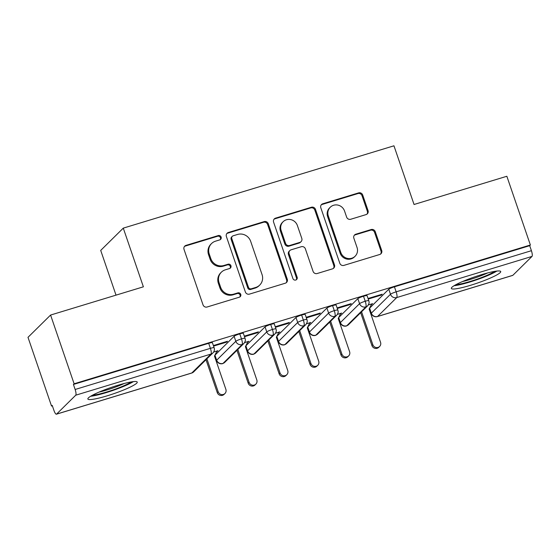 <?xml version="1.0" encoding="UTF-8"?>
<svg xmlns="http://www.w3.org/2000/svg" width="560" height="560" viewBox="0 0 560 560"><rect width="100%" height="100%" fill="white"/><g stroke="black" fill="none" stroke-linecap="round" stroke-linejoin="round"><path stroke-width="0.84" d="M221.13 237.083A2.296 2.205 45.4 0 0 218.267 235.571L186.004 245.385A3.283 3.143 45.4 0 0 184.023 249.389L203.014 304.843A3.283 3.143 45.4 0 0 207.102 306.999L239.365 297.185A2.296 2.205 45.4 0 0 240.751 294.385A2.296 2.205 45.4 0 0 237.888 292.873L233.709 294.14A10.507 10.066 45.4 0 1 220.619 287.238L219.037 282.618A10.507 10.066 45.4 0 1 221.375 272.181A10.507 10.066 45.4 0 1 225.379 269.801L229.551 268.534A2.296 2.205 45.4 0 0 230.944 265.734A2.296 2.205 45.4 0 0 228.074 264.222L223.902 265.489A10.507 10.066 45.4 0 1 210.812 258.587L209.23 253.967A10.507 10.066 45.4 0 1 211.561 243.53A10.507 10.066 45.4 0 1 215.572 241.157L219.744 239.883A2.296 2.205 45.4 0 0 221.13 237.083M220.241 239.659A2.296 2.205 45.4 0 0 217.581 236.25L185.325 246.057A3.283 3.143 45.4 0 0 184.443 246.491M239.855 296.961A2.296 2.205 45.4 0 0 237.202 293.545L233.03 294.819L233.709 294.14M230.048 268.31A2.296 2.205 45.4 0 0 227.395 264.894L223.216 266.168L223.902 265.489M470.687 285.25A26.096 3.367 -18.9 0 1 451.332 288.435A26.096 3.367 -18.9 0 1 481.355 274.715A26.096 3.367 -18.9 0 1 500.71 271.53A26.096 3.367 -18.9 0 1 470.687 285.25M107.219 395.808A26.096 3.367 -18.9 0 1 87.864 398.993A26.096 3.367 -18.9 0 1 117.894 385.273A26.096 3.367 -18.9 0 1 137.242 382.088A26.096 3.367 -18.9 0 1 107.219 395.808M366.058 214.599A3.283 3.143 45.4 0 0 368.039 210.595L362.712 195.041A3.283 3.143 45.4 0 0 358.624 192.878L322.791 203.777A3.283 3.143 45.4 0 0 320.81 207.781L339.794 263.235A3.283 3.143 45.4 0 0 343.889 265.391L379.715 254.492A3.283 3.143 45.4 0 0 381.696 250.488L375.263 231.7A3.283 3.143 45.4 0 0 371.175 229.537L355.838 234.206A3.283 3.143 45.4 0 0 353.857 238.21L357.049 247.527A8.785 8.414 45.4 0 1 355.096 256.249A8.785 8.414 45.4 0 1 340.802 252.469L328.307 215.964A8.785 8.414 45.4 0 1 330.26 207.242A8.785 8.414 45.4 0 1 344.547 211.022L346.633 217.105A3.283 3.143 45.4 0 0 350.721 219.261L366.058 214.599M56.574 414.106L191.828 372.967L210.987 354.06L75.733 395.199L56.574 414.106A5.019 1.288 -106.9 0 1 56.42 414.197A5.019 1.288 -106.9 0 1 53.935 410.41L52.22 405.391L51.534 406.063L28 337.33L50.582 315.049L74.116 383.782L73.43 384.454L75.145 389.48L210.406 348.334L208.684 343.315L73.43 384.454M50.582 315.049L143.381 286.818L123.284 228.13L393.953 145.803L414.05 204.491L506.849 176.267L530.376 245L74.116 383.782M268.282 223.762A3.283 3.143 45.4 0 0 264.194 221.606L228.361 232.498A3.283 3.143 45.4 0 0 226.38 236.502L245.364 291.956A3.283 3.143 45.4 0 0 249.459 294.112L285.285 283.213A3.283 3.143 45.4 0 0 287.266 279.209L268.282 223.762L267.596 224.434A3.283 3.143 45.4 0 0 263.508 222.278L227.682 233.177A3.283 3.143 45.4 0 0 226.8 233.611M275.576 218.141L311.409 207.242A3.283 3.143 45.4 0 1 315.497 209.398L334.481 264.852A3.283 3.143 45.4 0 1 332.5 268.856L317.17 273.518A3.283 3.143 45.4 0 1 313.075 271.362L305.375 248.871A3.283 3.143 45.4 0 0 301.287 246.715L291.116 249.809A3.283 3.143 45.4 0 0 289.135 253.813L297.15 277.228A2.296 2.205 45.4 0 1 296.639 279.51A2.296 2.205 45.4 0 1 292.901 278.523L273.595 222.145A3.283 3.143 45.4 0 1 275.576 218.141L274.897 218.813L310.723 207.914L311.409 207.242M123.284 228.13L100.709 250.411L116.018 295.141M75.733 395.199A5.019 1.288 -106.9 0 0 75.145 389.48M530.376 245L529.697 245.672L531.412 250.698A5.019 1.288 73.1 0 1 532 256.417L512.841 275.324A5.019 1.288 73.1 0 1 512.687 275.415L377.433 316.561A5.019 1.288 73.1 0 0 377.587 316.463L512.841 275.324M369.81 309.253L369.285 309.414M338.877 318.661L338.345 318.822M307.944 328.069L307.412 328.23M277.011 337.477L276.479 337.645M246.078 346.892L245.546 347.053M215.145 356.3L214.613 356.461M52.36 405.811L51.534 406.063M213.626 352.016L217.938 350.707L217.049 351.582L216.916 351.19M213.57 346.101L226.632 342.132L226.443 341.579M226.632 342.132L227.521 341.25L213.381 345.555M216.657 351.701L217.049 351.582M529.697 245.672L394.436 286.818L396.158 291.837L531.412 250.698M388.773 289.24L369.614 308.147L371.336 313.166L390.495 294.259L388.773 289.24A5.019 0.651 -18.9 0 1 394.436 286.818M208.684 343.315A5.019 0.651 -18.9 0 1 212.408 342.706L214.123 347.725A5.019 0.651 -18.9 0 0 210.406 348.334A5.019 1.288 -106.9 0 1 210.987 354.06A5.019 4.809 45.4 0 0 212.905 352.919A5.019 5.019 0 0 0 214.123 347.725M369.509 308.357A5.019 0.651 -18.9 0 1 369.502 308.343L371.224 313.383A5.019 5.019 0 0 0 377.433 316.561M338.646 317.59A5.019 0.651 -18.9 0 1 338.681 317.555L340.403 322.574L359.562 303.667L357.84 298.648A5.019 0.651 -18.9 0 1 363.503 296.226A5.019 0.651 -18.9 0 1 367.073 295.659L368.795 300.678A5.019 0.651 -18.9 0 0 365.225 301.245A5.019 1.288 73.1 0 1 365.813 306.964L346.654 325.871A5.019 1.288 73.1 0 1 346.514 325.962A5.019 1.288 73.1 0 1 346.5 325.969A5.019 5.019 0 0 1 340.291 322.791L338.576 317.772A5.019 0.651 -18.9 0 1 338.569 317.751M357.84 298.648L338.681 317.555M371.322 304.661L372.603 303.66L368.298 304.976M368.235 299.061L381.297 295.085L382.186 294.21L368.046 298.508M307.713 326.998A5.019 0.651 -18.9 0 1 307.748 326.963L309.47 331.989L328.622 313.075L326.907 308.056A5.019 0.651 -18.9 0 1 332.57 305.634A5.019 0.651 -18.9 0 1 336.14 305.067L337.862 310.086A5.019 0.651 -18.9 0 0 334.292 310.653A5.019 1.288 73.1 0 1 334.88 316.372L315.721 335.279A5.019 1.288 73.1 0 1 315.581 335.37A5.019 1.288 73.1 0 1 315.567 335.377A5.019 5.019 0 0 1 309.358 332.199L307.643 327.18A5.019 0.651 -18.9 0 1 307.636 327.159M326.907 308.056L307.748 326.963M340.389 314.069L341.67 313.075L337.365 314.384M337.302 308.469L350.364 304.493L351.253 303.618L337.113 307.916M276.78 336.406A5.019 0.651 -18.9 0 1 276.815 336.371L278.53 341.397L297.689 322.49L295.974 317.464A5.019 0.651 -18.9 0 1 301.637 315.042A5.019 0.651 -18.9 0 1 305.207 314.475L306.922 319.494A5.019 0.651 -18.9 0 0 303.359 320.061A5.019 1.288 73.1 0 1 303.947 325.787L284.788 344.694A5.019 1.288 73.1 0 1 284.648 344.778A5.019 1.288 73.1 0 1 284.634 344.785A5.019 5.019 0 0 1 278.425 341.607L276.71 336.588A5.019 0.651 -18.9 0 1 276.703 336.567M295.974 317.464L276.815 336.371M309.456 323.477L310.737 322.483L306.432 323.792M306.369 317.877L319.431 313.908L320.32 313.026L306.18 317.324M245.847 345.814A5.019 0.651 -18.9 0 1 245.882 345.779L247.597 350.805L266.756 331.898L265.041 326.872A5.019 0.651 -18.9 0 1 270.704 324.45A5.019 0.651 -18.9 0 1 274.274 323.883L275.989 328.909A5.019 0.651 -18.9 0 0 272.426 329.469A5.019 1.288 73.1 0 1 273.014 335.195L253.855 354.102A5.019 1.288 73.1 0 1 253.708 354.193A5.019 1.288 73.1 0 1 253.701 354.193A5.019 5.019 0 0 1 247.492 351.015L245.77 345.996A5.019 0.651 -18.9 0 1 245.77 345.975M265.041 326.872L245.882 345.779M278.523 332.885L279.804 331.891L275.499 333.2M275.436 327.285L288.498 323.316L289.387 322.434L275.247 326.732M214.914 355.222A5.019 0.651 -18.9 0 1 214.949 355.194L216.664 360.213L235.823 341.306L234.108 336.28A5.019 0.651 -18.9 0 1 239.771 333.858A5.019 0.651 -18.9 0 1 243.341 333.291L245.056 338.317A5.019 0.651 -18.9 0 0 241.493 338.884A5.019 1.288 73.1 0 1 242.074 344.603L222.922 363.51A5.019 1.288 73.1 0 1 222.775 363.601A5.019 1.288 73.1 0 1 222.768 363.601A5.019 5.019 0 0 1 216.559 360.423L214.837 355.404A5.019 0.651 -18.9 0 1 214.837 355.383M234.108 336.28L214.949 355.194M247.59 342.293L248.871 341.299L244.566 342.608M244.503 336.693L257.565 332.724L258.454 331.842L244.314 336.147M239.771 333.858L241.493 338.884A5.019 0.651 -18.9 0 0 235.823 341.306A5.019 4.809 45.4 0 0 243.838 343.518L224.679 362.425L222.775 363.601M247.982 342.174L247.849 341.775M257.565 332.724L257.376 332.171M278.915 332.766L278.782 332.367M288.498 323.316L288.309 322.763M309.848 323.358L309.715 322.959M319.431 313.908L319.242 313.355M340.781 313.95L340.648 313.551M350.364 304.493L350.175 303.947M371.714 304.542L371.581 304.143M381.297 295.085L381.108 294.539M270.704 324.45L272.426 329.469A5.019 0.651 -18.9 0 0 266.756 331.898A5.019 4.809 45.4 0 0 274.771 334.103L255.612 353.01L253.708 354.193M301.637 315.042L303.359 320.061A5.019 0.651 -18.9 0 0 297.689 322.49A5.019 4.809 45.4 0 0 305.704 324.695L286.545 343.602L284.648 344.778M332.57 305.634L334.292 310.653A5.019 0.651 -18.9 0 0 328.622 313.075A5.019 4.809 45.4 0 0 336.637 315.287L317.478 334.194L315.581 335.37M363.503 296.226L365.225 301.245A5.019 0.651 -18.9 0 0 359.562 303.667A5.019 4.809 45.4 0 0 367.57 305.879L348.411 324.786L346.514 325.962M211.561 243.53L210.882 244.209A10.507 10.066 45.4 0 0 208.544 254.646L209.23 253.967M223.216 266.168A10.507 10.066 45.4 0 1 210.126 259.266L208.544 254.646M221.375 272.181L220.689 272.86A10.507 10.066 45.4 0 0 218.351 283.29L219.037 282.618M233.03 294.819A10.507 10.066 45.4 0 1 219.933 287.917L218.351 283.29M286.167 282.786A3.283 3.143 45.4 0 0 286.587 279.888L267.596 224.434M233.177 235.795A2.296 2.205 45.4 0 0 231.791 238.602L248.458 287.273A2.296 2.205 45.4 0 0 251.321 288.785L255.724 287.448A10.507 10.066 45.4 0 0 259.728 285.068A10.507 10.066 45.4 0 0 262.066 274.631L250.677 241.36A10.507 10.066 45.4 0 0 237.58 234.458L233.177 235.795M232.302 236.32L231.623 236.992A2.296 2.205 45.4 0 0 231.112 239.274L231.791 238.602M259.728 285.068L259.049 285.74A10.507 10.066 45.4 0 1 255.038 288.12L250.635 289.457A2.296 2.205 45.4 0 1 247.772 287.952L231.112 239.274M333.382 268.422A3.283 3.143 45.4 0 0 333.802 265.524L314.811 210.077A3.283 3.143 45.4 0 0 310.723 207.914M289.863 250.551L289.177 251.23A3.283 3.143 45.4 0 0 288.449 254.492L296.464 277.9L297.15 277.228M296.254 279.811A2.296 2.205 45.4 0 0 296.464 277.9M297.388 225.54A8.785 8.414 45.4 0 0 283.094 221.753A8.785 8.414 45.4 0 0 281.141 230.475L285.544 243.341A3.283 3.143 45.4 0 0 289.639 245.497L299.81 242.403A3.283 3.143 45.4 0 0 301.791 238.399L297.388 225.54M283.094 221.753L282.408 222.432A8.785 8.414 45.4 0 0 280.462 231.154L281.141 230.475M301.063 241.661L300.377 242.333A3.283 3.143 45.4 0 1 299.124 243.075L288.953 246.169A3.283 3.143 45.4 0 1 284.865 244.013L280.462 231.154M274.897 218.813A3.283 3.143 45.4 0 0 274.008 219.247M330.26 207.242L329.574 207.914A8.785 8.414 45.4 0 0 327.621 216.636L328.307 215.964M355.096 256.249L354.41 256.928A8.785 8.414 45.4 0 1 340.123 253.141L327.621 216.636M380.597 254.058A3.283 3.143 45.4 0 0 381.017 251.167L374.577 232.372A3.283 3.143 45.4 0 0 370.489 230.216L355.152 234.878A3.283 3.143 45.4 0 0 354.27 235.312M366.94 214.165A3.283 3.143 45.4 0 0 367.353 211.267L362.026 195.713A3.283 3.143 45.4 0 0 357.938 193.557L322.112 204.456A3.283 3.143 45.4 0 0 321.223 204.89M224.952 393.512L224.056 394.387A4.179 4.004 -134.6 0 1 217.252 392.588L218.148 391.706A4.179 4.004 45.4 0 0 224.952 393.512A4.179 4.004 45.4 0 0 225.876 389.354L214.487 356.09L217.014 350.987M206.892 358.848L218.148 391.706M206.003 359.73L217.252 392.588M255.885 384.104L254.996 384.979A4.179 4.004 -134.6 0 1 248.192 383.18L249.081 382.298A4.179 4.004 45.4 0 0 255.885 384.104A4.179 4.004 45.4 0 0 256.809 379.946L245.42 346.682L247.947 341.579M237.832 349.447L249.081 382.298M236.936 350.322L248.192 383.18M286.818 374.689L285.929 375.571A4.179 4.004 -134.6 0 1 279.125 373.772L280.014 372.89A4.179 4.004 45.4 0 0 286.818 374.689A4.179 4.004 45.4 0 0 287.742 370.538L276.353 337.274L278.88 332.171M268.765 340.032L280.014 372.89M267.876 340.914L279.125 373.772M317.751 365.281L316.862 366.163A4.179 4.004 -134.6 0 1 310.058 364.357L310.947 363.482A4.179 4.004 45.4 0 0 317.751 365.281A4.179 4.004 45.4 0 0 318.675 361.13L307.286 327.859L309.813 322.763M299.698 330.624L310.947 363.482M298.809 331.506L310.058 364.357M348.684 355.873L347.795 356.755A4.179 4.004 -134.6 0 1 340.991 354.949L341.88 354.074A4.179 4.004 45.4 0 0 348.684 355.873A4.179 4.004 45.4 0 0 349.608 351.722L338.219 318.451L340.746 313.355M330.631 321.216L341.88 354.074M329.742 322.098L340.991 354.949M131.25 381.927A22.582 2.919 -18.9 0 1 106.862 391.958A22.582 2.919 -18.9 0 1 92.505 395.192M99.001 392.119A20.909 2.702 161.1 0 0 106.666 390.054A20.909 2.702 161.1 0 0 124.229 383.481M90.615 396.277A25.928 3.346 161.1 0 0 106.176 392.63A25.928 3.346 161.1 0 0 133.406 381.619M494.718 271.376A22.582 2.919 -18.9 0 1 470.33 281.4A22.582 2.919 -18.9 0 1 455.973 284.641M462.469 281.561A20.909 2.702 161.1 0 0 470.134 279.496A20.909 2.702 161.1 0 0 487.697 272.923M454.083 285.719A25.928 3.346 161.1 0 0 469.644 282.079A25.928 3.346 161.1 0 0 496.874 271.068M379.617 346.465L378.728 347.34A4.179 4.004 -134.6 0 1 371.924 345.541L372.813 344.666A4.179 4.004 45.4 0 0 379.617 346.465A4.179 4.004 45.4 0 0 380.548 342.314L369.152 309.043L371.679 303.947M361.564 311.808L372.813 344.666M360.675 312.683L371.924 345.541M217.581 236.25L218.267 235.571M237.202 293.545L237.888 292.873M227.395 264.894L228.074 264.222M56.42 414.197L191.681 373.058A5.019 1.288 -106.9 0 0 191.828 372.967A5.019 4.809 45.4 0 0 193.746 371.826L212.905 352.919M532 256.417L396.746 297.556L377.587 316.463A5.019 4.809 45.4 0 1 371.336 313.166A5.019 0.651 161.1 0 0 371.224 313.383M396.158 291.837A5.019 1.288 73.1 0 1 396.746 297.556A5.019 4.809 45.4 0 1 390.495 294.259A5.019 0.651 -18.9 0 1 396.158 291.837M224.679 362.425A5.019 4.809 45.4 0 1 216.664 360.213A5.019 0.651 161.1 0 0 216.559 360.423M255.612 353.01A5.019 4.809 45.4 0 1 247.597 350.805A5.019 0.651 161.1 0 0 247.492 351.015M286.545 343.602A5.019 4.809 45.4 0 1 278.53 341.397A5.019 0.651 161.1 0 0 278.425 341.607M317.478 334.194A5.019 4.809 45.4 0 1 309.47 331.989A5.019 0.651 161.1 0 0 309.358 332.199M348.411 324.786A5.019 4.809 45.4 0 1 340.403 322.574A5.019 0.651 161.1 0 0 340.291 322.791M210.126 259.266L210.812 258.587M219.933 287.917L220.619 287.238M185.325 246.057L186.004 245.385M286.587 279.888L287.266 279.209M227.682 233.177L228.361 232.498M263.508 222.278L264.194 221.606M247.772 287.952L248.458 287.273M250.635 289.457L251.321 288.785M255.038 288.12L255.724 287.448M314.811 210.077L315.497 209.398M333.802 265.524L334.481 264.852M288.449 254.492L289.135 253.813M284.865 244.013L285.544 243.341M288.953 246.169L289.639 245.497M299.124 243.075L299.81 242.403M340.123 253.141L340.802 252.469M355.152 234.878L355.838 234.206M370.489 230.216L371.175 229.537M374.577 232.372L375.263 231.7M381.017 251.167L381.696 250.488M322.112 204.456L322.791 203.777M357.938 193.557L358.624 192.878M362.026 195.713L362.712 195.041M367.353 211.267L368.039 210.595M191.681 373.058A5.019 5.019 0 0 0 193.746 371.826M243.838 343.518C246.379 340.326 244.986 339.003 245.056 338.317M274.771 334.103C277.312 330.911 275.919 329.595 275.989 328.909M305.704 324.695C308.245 321.503 306.852 320.187 306.922 319.494M336.637 315.287C339.178 312.095 337.785 310.779 337.862 310.086M367.57 305.879C370.111 302.687 368.718 301.371 368.795 300.678"/></g></svg>
